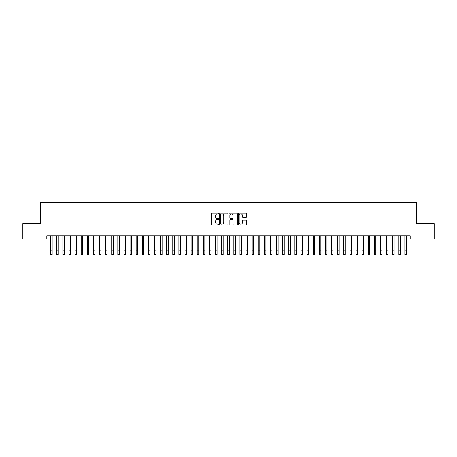 <?xml version="1.0" encoding="UTF-8"?>
<svg xmlns="http://www.w3.org/2000/svg" width="457" height="457" viewBox="0 0 457 457"><rect width="100%" height="100%" fill="white"/><g stroke="black" fill="none" stroke-linecap="round" stroke-linejoin="round"><path stroke-width="0.69" d="M218.732 213.476A0.417 0.417 0 0 0 218.309 213.053L211.939 213.053A0.6 0.6 0 0 0 211.34 213.653L211.34 224.444A0.6 0.6 0 0 0 211.939 225.044L218.309 225.044A0.417 0.417 0 0 0 218.732 224.627A0.417 0.417 0 0 0 218.309 224.204L217.486 224.204A1.919 1.919 0 0 1 215.567 222.285L215.567 221.388A1.919 1.919 0 0 1 217.486 219.469L218.309 219.469A0.417 0.417 0 0 0 218.732 219.052A0.417 0.417 0 0 0 218.309 218.629L217.486 218.629A1.919 1.919 0 0 1 215.567 216.709L215.567 215.813A1.919 1.919 0 0 1 217.486 213.893L218.309 213.893A0.417 0.417 0 0 0 218.732 213.476M246.02 217.281A0.6 0.6 0 0 0 246.62 216.681L246.62 213.653A0.6 0.6 0 0 0 246.02 213.053L238.942 213.053A0.6 0.6 0 0 0 238.348 213.653L238.348 224.444A0.6 0.6 0 0 0 238.942 225.044L246.02 225.044A0.6 0.6 0 0 0 246.62 224.444L246.62 220.788A0.6 0.6 0 0 0 246.02 220.188L242.993 220.188A0.6 0.6 0 0 0 242.393 220.788L242.393 222.599A1.605 1.605 0 0 1 240.788 224.204A1.605 1.605 0 0 1 239.182 222.599L239.182 215.498A1.605 1.605 0 0 1 240.788 213.893A1.605 1.605 0 0 1 242.393 215.498L242.393 216.681A0.6 0.6 0 0 0 242.993 217.281L246.02 217.281M46.82 238.897L22.85 238.897L22.85 223.627L40.405 223.627L40.405 202.257L416.595 202.257L416.595 223.627L434.15 223.627L434.15 238.897L410.18 238.897L410.18 235.846L46.82 235.846L46.82 238.897L50.636 238.897M227.974 213.653A0.6 0.6 0 0 0 227.375 213.053L220.303 213.053A0.6 0.6 0 0 0 219.703 213.653L219.703 224.444A0.6 0.6 0 0 0 220.303 225.044L227.375 225.044A0.6 0.6 0 0 0 227.974 224.444L227.974 213.653M229.625 213.053L236.697 213.053A0.6 0.6 0 0 1 237.297 213.653L237.297 224.444A0.6 0.6 0 0 1 236.697 225.044L233.67 225.044A0.6 0.6 0 0 1 233.07 224.444L233.07 220.068A0.6 0.6 0 0 0 232.47 219.469L230.465 219.469A0.6 0.6 0 0 0 229.865 220.068L229.865 224.627A0.417 0.417 0 0 1 229.443 225.044A0.417 0.417 0 0 1 229.026 224.627L229.026 213.653A0.6 0.6 0 0 1 229.625 213.053M52.161 238.897L56.742 238.897M58.268 238.897L62.849 238.897M64.374 238.897L68.956 238.897M70.487 238.897L75.062 238.897M76.593 238.897L81.169 238.897M82.7 238.897L87.276 238.897M88.807 238.897L93.382 238.897M94.913 238.897L99.489 238.897M101.02 238.897L105.601 238.897M107.127 238.897L111.708 238.897M113.233 238.897L117.815 238.897M119.34 238.897L123.921 238.897M125.447 238.897L130.028 238.897M131.553 238.897L136.135 238.897M137.66 238.897L142.241 238.897M143.766 238.897L148.348 238.897M149.873 238.897L154.455 238.897M155.98 238.897L160.561 238.897M162.086 238.897L166.668 238.897M168.193 238.897L172.775 238.897M174.3 238.897L178.881 238.897M180.406 238.897L184.988 238.897M186.513 238.897L191.095 238.897M192.62 238.897L197.201 238.897M198.726 238.897L203.308 238.897M204.833 238.897L209.415 238.897M210.945 238.897L215.521 238.897M217.052 238.897L221.628 238.897M223.159 238.897L227.735 238.897M229.265 238.897L233.841 238.897M235.372 238.897L239.948 238.897M241.479 238.897L246.055 238.897M247.585 238.897L252.167 238.897M253.692 238.897L258.274 238.897M259.799 238.897L264.38 238.897M265.905 238.897L270.487 238.897M272.012 238.897L276.594 238.897M278.119 238.897L282.7 238.897M284.225 238.897L288.807 238.897M290.332 238.897L294.914 238.897M296.439 238.897L301.02 238.897M302.545 238.897L307.127 238.897M308.652 238.897L313.234 238.897M314.759 238.897L319.34 238.897M320.865 238.897L325.447 238.897M326.972 238.897L331.553 238.897M333.079 238.897L337.66 238.897M339.185 238.897L343.767 238.897M345.292 238.897L349.873 238.897M351.399 238.897L355.98 238.897M357.511 238.897L362.087 238.897M363.618 238.897L368.193 238.897M369.724 238.897L374.3 238.897M375.831 238.897L380.407 238.897M381.938 238.897L386.513 238.897M388.044 238.897L392.626 238.897M394.151 238.897L398.733 238.897M400.258 238.897L404.839 238.897M406.364 238.897L410.18 238.897M220.96 213.893A0.417 0.417 0 0 0 220.542 214.316L220.542 223.787A0.417 0.417 0 0 0 220.96 224.204L221.834 224.204A1.919 1.919 0 0 0 223.747 222.285L223.747 215.813A1.919 1.919 0 0 0 221.834 213.893L220.96 213.893M233.07 215.527A1.605 1.605 0 0 0 231.465 213.922A1.605 1.605 0 0 0 229.865 215.527L229.865 218.029A0.6 0.6 0 0 0 230.465 218.629L232.47 218.629A0.6 0.6 0 0 0 233.07 218.029L233.07 215.527M50.636 250.162L52.161 250.162L52.161 254.743L50.636 254.743L50.636 235.846M52.161 250.162L52.161 235.846M56.742 250.162L58.268 250.162L58.268 254.743L56.742 254.743L56.742 235.846M58.268 250.162L58.268 235.846M62.849 250.162L64.374 250.162L64.374 254.743L62.849 254.743L62.849 235.846M64.374 250.162L64.374 235.846M68.956 250.162L70.487 250.162L70.487 254.743L68.956 254.743L68.956 235.846M70.487 250.162L70.487 235.846M75.062 250.162L76.593 250.162L76.593 254.743L75.062 254.743L75.062 235.846M76.593 250.162L76.593 235.846M81.169 250.162L82.7 250.162L82.7 254.743L81.169 254.743L81.169 235.846M82.7 250.162L82.7 235.846M87.276 250.162L88.807 250.162L88.807 254.743L87.276 254.743L87.276 235.846M88.807 250.162L88.807 235.846M93.382 250.162L94.913 250.162L94.913 254.743L93.382 254.743L93.382 235.846M94.913 250.162L94.913 235.846M99.489 250.162L101.02 250.162L101.02 254.743L99.489 254.743L99.489 235.846M101.02 250.162L101.02 235.846M105.601 250.162L107.127 250.162L107.127 254.743L105.601 254.743L105.601 235.846M107.127 250.162L107.127 235.846M111.708 250.162L113.233 250.162L113.233 254.743L111.708 254.743L111.708 235.846M113.233 250.162L113.233 235.846M117.815 250.162L119.34 250.162L119.34 254.743L117.815 254.743L117.815 235.846M119.34 250.162L119.34 235.846M123.921 250.162L125.447 250.162L125.447 254.743L123.921 254.743L123.921 235.846M125.447 250.162L125.447 235.846M130.028 250.162L131.553 250.162L131.553 254.743L130.028 254.743L130.028 235.846M131.553 250.162L131.553 235.846M136.135 250.162L137.66 250.162L137.66 254.743L136.135 254.743L136.135 235.846M137.66 250.162L137.66 235.846M142.241 250.162L143.766 250.162L143.766 254.743L142.241 254.743L142.241 235.846M143.766 250.162L143.766 235.846M148.348 250.162L149.873 250.162L149.873 254.743L148.348 254.743L148.348 235.846M149.873 250.162L149.873 235.846M154.455 250.162L155.98 250.162L155.98 254.743L154.455 254.743L154.455 235.846M155.98 250.162L155.98 235.846M160.561 250.162L162.086 250.162L162.086 254.743L160.561 254.743L160.561 235.846M162.086 250.162L162.086 235.846M166.668 250.162L168.193 250.162L168.193 254.743L166.668 254.743L166.668 235.846M168.193 250.162L168.193 235.846M172.775 250.162L174.3 250.162L174.3 254.743L172.775 254.743L172.775 235.846M174.3 250.162L174.3 235.846M178.881 250.162L180.406 250.162L180.406 254.743L178.881 254.743L178.881 235.846M180.406 250.162L180.406 235.846M184.988 250.162L186.513 250.162L186.513 254.743L184.988 254.743L184.988 235.846M186.513 250.162L186.513 235.846M191.095 250.162L192.62 250.162L192.62 254.743L191.095 254.743L191.095 235.846M192.62 250.162L192.62 235.846M197.201 250.162L198.726 250.162L198.726 254.743L197.201 254.743L197.201 235.846M198.726 250.162L198.726 235.846M203.308 250.162L204.833 250.162L204.833 254.743L203.308 254.743L203.308 235.846M204.833 250.162L204.833 235.846M209.415 250.162L210.945 250.162L210.945 254.743L209.415 254.743L209.415 235.846M210.945 250.162L210.945 235.846M215.521 250.162L217.052 250.162L217.052 254.743L215.521 254.743L215.521 235.846M217.052 250.162L217.052 235.846M221.628 250.162L223.159 250.162L223.159 254.743L221.628 254.743L221.628 235.846M223.159 250.162L223.159 235.846M227.735 250.162L229.265 250.162L229.265 254.743L227.735 254.743L227.735 235.846M229.265 250.162L229.265 235.846M233.841 250.162L235.372 250.162L235.372 254.743L233.841 254.743L233.841 235.846M235.372 250.162L235.372 235.846M239.948 250.162L241.479 250.162L241.479 254.743L239.948 254.743L239.948 235.846M241.479 250.162L241.479 235.846M246.055 250.162L247.585 250.162L247.585 254.743L246.055 254.743L246.055 235.846M247.585 250.162L247.585 235.846M252.167 250.162L253.692 250.162L253.692 254.743L252.167 254.743L252.167 235.846M253.692 250.162L253.692 235.846M258.274 250.162L259.799 250.162L259.799 254.743L258.274 254.743L258.274 235.846M259.799 250.162L259.799 235.846M264.38 250.162L265.905 250.162L265.905 254.743L264.38 254.743L264.38 235.846M265.905 250.162L265.905 235.846M270.487 250.162L272.012 250.162L272.012 254.743L270.487 254.743L270.487 235.846M272.012 250.162L272.012 235.846M276.594 250.162L278.119 250.162L278.119 254.743L276.594 254.743L276.594 235.846M278.119 250.162L278.119 235.846M282.7 250.162L284.225 250.162L284.225 254.743L282.7 254.743L282.7 235.846M284.225 250.162L284.225 235.846M288.807 250.162L290.332 250.162L290.332 254.743L288.807 254.743L288.807 235.846M290.332 250.162L290.332 235.846M294.914 250.162L296.439 250.162L296.439 254.743L294.914 254.743L294.914 235.846M296.439 250.162L296.439 235.846M301.02 250.162L302.545 250.162L302.545 254.743L301.02 254.743L301.02 235.846M302.545 250.162L302.545 235.846M307.127 250.162L308.652 250.162L308.652 254.743L307.127 254.743L307.127 235.846M308.652 250.162L308.652 235.846M313.234 250.162L314.759 250.162L314.759 254.743L313.234 254.743L313.234 235.846M314.759 250.162L314.759 235.846M319.34 250.162L320.865 250.162L320.865 254.743L319.34 254.743L319.34 235.846M320.865 250.162L320.865 235.846M325.447 250.162L326.972 250.162L326.972 254.743L325.447 254.743L325.447 235.846M326.972 250.162L326.972 235.846M331.553 250.162L333.079 250.162L333.079 254.743L331.553 254.743L331.553 235.846M333.079 250.162L333.079 235.846M337.66 250.162L339.185 250.162L339.185 254.743L337.66 254.743L337.66 235.846M339.185 250.162L339.185 235.846M343.767 250.162L345.292 250.162L345.292 254.743L343.767 254.743L343.767 235.846M345.292 250.162L345.292 235.846M349.873 250.162L351.399 250.162L351.399 254.743L349.873 254.743L349.873 235.846M351.399 250.162L351.399 235.846M355.98 250.162L357.511 250.162L357.511 254.743L355.98 254.743L355.98 235.846M357.511 250.162L357.511 235.846M362.087 250.162L363.618 250.162L363.618 254.743L362.087 254.743L362.087 235.846M363.618 250.162L363.618 235.846M368.193 250.162L369.724 250.162L369.724 254.743L368.193 254.743L368.193 235.846M369.724 250.162L369.724 235.846M374.3 250.162L375.831 250.162L375.831 254.743L374.3 254.743L374.3 235.846M375.831 250.162L375.831 235.846M380.407 250.162L381.938 250.162L381.938 254.743L380.407 254.743L380.407 235.846M381.938 250.162L381.938 235.846M386.513 250.162L388.044 250.162L388.044 254.743L386.513 254.743L386.513 235.846M388.044 250.162L388.044 235.846M392.626 250.162L394.151 250.162L394.151 254.743L392.626 254.743L392.626 235.846M394.151 250.162L394.151 235.846M398.733 250.162L400.258 250.162L400.258 254.743L398.733 254.743L398.733 235.846M400.258 250.162L400.258 235.846M404.839 250.162L406.364 250.162L406.364 254.743L404.839 254.743L404.839 235.846M406.364 250.162L406.364 235.846"/></g></svg>
